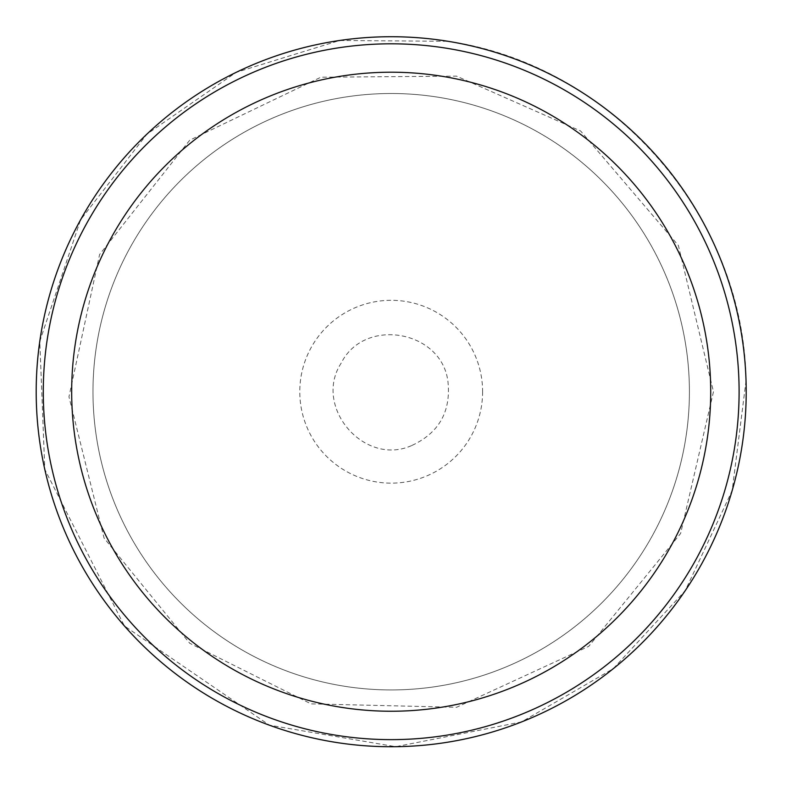 <?xml version="1.0" encoding="UTF-8"?>
<svg xmlns="http://www.w3.org/2000/svg" width="786" height="786" viewBox="0 0 786 786"><rect width="100%" height="100%" fill="white"/><g stroke="black" fill="none" stroke-linecap="round" stroke-linejoin="round"><path stroke-width="0.59" stroke-dasharray="3.93 2.95" d="M746.209 391.723A355.017 355.017 0 0 1 213.694 699.176A355.017 355.017 0 0 1 213.694 84.279A355.017 355.017 0 0 1 746.209 391.723M739.105 391.723A347.913 347.913 0 0 1 217.241 693.026A347.913 347.913 0 0 1 217.241 90.419A347.913 347.913 0 0 1 739.105 391.723A347.913 347.913 0 0 1 217.241 693.026A347.913 347.913 0 0 1 217.241 90.419A347.913 347.913 0 0 1 739.105 391.723M689.41 391.723A298.208 298.208 0 0 1 242.088 649.983A298.208 298.208 0 0 1 242.088 133.463A298.208 298.208 0 0 1 689.41 391.723A298.208 298.208 0 0 1 242.088 649.983A298.208 298.208 0 0 1 242.088 133.463A298.208 298.208 0 0 1 689.41 391.723M482.614 391.723A91.412 91.412 0 0 1 345.486 470.893A91.412 91.412 0 0 1 345.486 312.563A91.412 91.412 0 0 1 482.614 391.723M411.461 445.652C363.918 466.717 312.779 406.509 341.252 363.004C364.537 316.512 442.282 330.434 448 382.104C450.928 411.972 438.745 433.155 411.461 445.652M746.032 380.738L732.188 490.484L685.245 590.64L613.286 668.68L521.472 721.961L395.722 746.7L269.382 725.173L124.424 625.951L44.792 469.38L39.791 341.32L80.585 219.825L146.943 134.111L236.055 72.41L339.611 40.489L448 41.294C611.577 64.639 744.047 215.511 746.032 380.738M713.472 391.723L680.607 533.507L588.724 646.367L456.548 707.302L311.05 703.873L189.701 643.233L104.047 538.037L68.962 396.783L99.596 254.507L189.701 140.213L320.894 77.215L456.548 76.144L580.628 130.997L678.347 245.419L713.472 391.723"/><path stroke-width="1.18" d="M746.209 391.723A355.017 355.017 0 0 1 213.694 699.176A355.017 355.017 0 0 1 213.694 84.279A355.017 355.017 0 0 1 746.209 391.723M739.105 391.723A347.913 347.913 0 0 1 217.241 693.026A347.913 347.913 0 0 1 217.241 90.419A347.913 347.913 0 0 1 739.105 391.723M710.711 391.723A319.509 319.509 0 0 1 231.438 668.434A319.509 319.509 0 0 1 231.438 115.021A319.509 319.509 0 0 1 710.711 391.723"/></g></svg>
